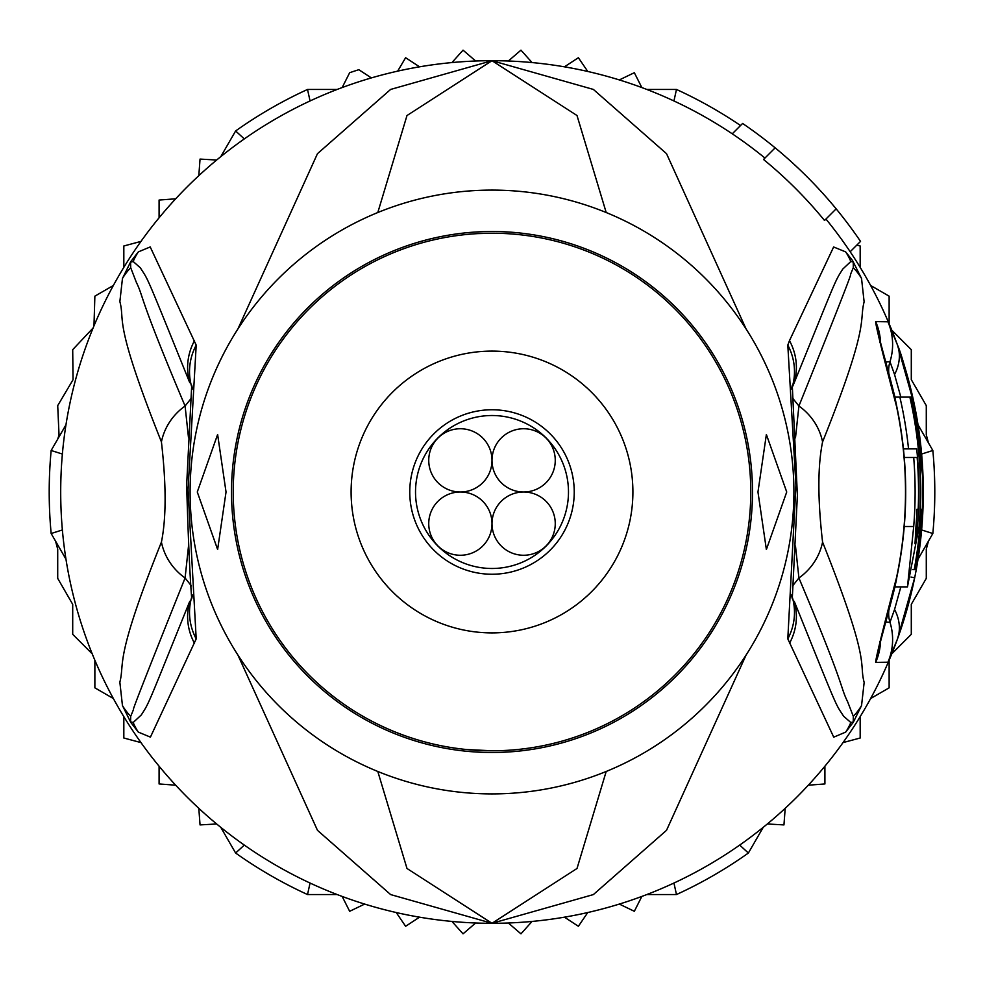 <?xml version="1.0" encoding="UTF-8"?>
<svg xmlns="http://www.w3.org/2000/svg" width="984" height="984" viewBox="0 0 984 984"><rect width="100%" height="100%" fill="white"/><g stroke="black" fill="none" stroke-linecap="round" stroke-linejoin="round"><path stroke-width="1.48" d="M492 415.519A76.481 76.481 0 0 1 568.481 492A76.481 76.481 0 0 1 492 568.481A76.481 76.481 0 0 1 415.519 492A76.481 76.481 0 0 1 492 415.519M492 409.762A82.238 82.238 0 0 1 574.238 492A82.238 82.238 0 0 1 492 574.238A82.238 82.238 0 0 1 409.762 492A82.238 82.238 0 0 1 492 409.762M492 460.377A31.623 31.623 0 0 0 460.377 428.741A31.623 31.623 0 0 0 428.741 460.377A31.623 31.623 0 0 0 460.377 492A31.623 31.623 0 0 0 492 460.377A31.623 31.623 0 0 0 523.623 492A31.623 31.623 0 0 0 555.259 460.377A31.623 31.623 0 0 0 523.623 428.741A31.623 31.623 0 0 0 492 460.377M460.377 492A31.623 31.623 0 0 0 428.741 523.623A31.623 31.623 0 0 0 460.377 555.259A31.623 31.623 0 0 0 492 523.623A31.623 31.623 0 0 0 460.377 492M555.259 523.623A31.623 31.623 0 0 0 523.623 492A31.623 31.623 0 0 0 492 523.623A31.623 31.623 0 0 0 523.623 555.259A31.623 31.623 0 0 0 555.259 523.623M632.896 492A140.897 140.897 0 0 0 492 351.103A140.897 140.897 0 0 0 351.103 492A140.897 140.897 0 0 0 492 632.896A140.897 140.897 0 0 0 632.896 492M62.373 529.958L51.156 533.513A442.8 442.8 0 0 1 51.156 450.488L62.373 454.042M921.627 454.042L932.844 450.488A442.8 442.8 0 0 1 932.844 533.513L921.627 529.958M764.949 158.055A431.299 431.299 0 0 0 673.942 100.958L676.475 89.458A442.8 442.8 0 0 1 740.546 125.534M244.315 138.916L235.619 130.97A442.8 442.8 0 0 1 307.525 89.458L310.058 100.958M307.525 89.458L337.155 89.458M646.845 89.458L676.475 89.458M310.058 883.042L307.525 894.542A442.8 442.8 0 0 1 235.619 853.03L244.315 845.084M739.685 845.084L748.381 853.03A442.8 442.8 0 0 1 676.475 894.542L673.942 883.042M676.475 894.542L646.845 894.542M337.155 894.542L307.525 894.542M932.844 533.513L918.035 559.183A431.299 431.299 0 0 1 897.433 639.108L887.937 662.207L875.674 662.392C875.477 659.428 882.427 631.15 896.547 577.559L896.547 577.571A413.489 413.489 0 0 0 896.547 406.441C882.427 352.85 875.477 324.572 875.674 321.608L887.937 321.793L897.433 344.892L914.677 406.207A431.299 431.299 0 0 1 914.677 577.793L897.433 639.108A431.299 431.299 0 0 1 492 923.299L577.018 868.466L606.193 771.481M763.19 827.372L748.381 853.03M918.035 424.817L932.844 450.488M235.619 853.03L220.81 827.372M65.965 559.183L51.156 533.513M51.156 450.488L65.965 424.817M220.81 156.628L235.619 130.97M198.805 175.693L200.047 159.088L216.665 160.023M619.33 79.925L634.336 72.705L641.839 87.564M564.459 66.826L578.383 57.712L587.768 71.463M508.347 61.008L520.966 50.147L532.049 62.57M451.951 62.57L463.034 50.147L475.653 61.008M397.647 71.156L405.617 57.712L419.541 66.826M342.161 87.564L349.664 72.705A442.8 442.8 0 0 1 358.828 69.704L371.374 77.908M216.665 823.977L200.047 824.912L198.805 808.307M364.67 904.075L349.664 911.295L342.161 896.436M419.541 917.174L405.617 926.288L396.232 912.537A431.299 431.299 0 0 0 419.541 917.174M475.653 922.992L463.034 933.853L451.951 921.43M532.049 921.43L520.966 933.853L508.347 922.992M587.768 912.537L578.383 926.288L564.459 917.174M641.839 896.436L634.336 911.295L619.33 904.075M785.195 808.307L783.953 824.912L767.336 823.977M870.631 285.471L889.13 296.159L889.13 323.773M856.83 245.102L860.176 245.988L860.176 267.353A431.299 431.299 0 0 0 825.945 219.051M824.912 766.204L824.912 783.953L808.307 785.195M860.176 716.647L860.176 738.012L843.017 742.6M889.13 660.227L889.13 687.841L870.631 698.529M928.441 541.151L926.288 549.17L926.288 578.383L911.295 604.348L911.295 634.336L891.775 653.856M606.193 212.519L577.005 115.522L492 60.7A431.299 431.299 0 0 1 732.256 133.824L742.612 123.467A445.678 445.678 0 0 1 775.158 147.846L763.523 159.482A429.295 429.295 0 0 1 824.518 220.477L836.154 208.842A445.678 445.678 0 0 1 860.533 241.387L850.176 251.744A431.299 431.299 0 0 1 897.433 344.892C901.356 353.674 907.1 374.104 914.677 406.207A431.299 431.299 0 0 0 891.775 330.144L911.295 349.664L911.295 379.652L926.288 405.617L926.288 434.83L928.441 442.849M57.748 439.061L59.028 435.002L57.712 405.617L73.037 379.738L72.705 349.664L93.086 328.016M92.225 653.856L72.705 634.336L72.705 604.348L57.712 578.383L57.712 549.17L55.559 541.151M113.369 698.529L94.87 687.841L94.87 660.227M140.983 742.6L123.824 738.012L123.824 716.647A431.299 431.299 0 0 0 140.983 742.6M175.693 785.195L159.088 783.953L159.088 766.204M159.088 217.796L159.088 200.047L175.693 198.805M123.824 267.353L123.824 245.988L140.983 241.4M93.972 325.876L94.87 296.159L113.369 285.471M466.613 749.537L492 750.78A258.78 258.78 0 0 0 750.78 492A258.78 258.78 0 0 0 492 233.22A258.78 258.78 0 0 0 233.22 492A258.78 258.78 0 0 0 492 750.78M197.28 492L217.624 434.485L226.037 492L217.624 549.515L197.28 492M757.963 492L766.376 434.485L786.72 492L766.376 549.515L757.963 492M916.719 448.876A426.908 426.908 0 0 1 917.506 526.501L915.009 543.771L915.969 526.501A425.371 425.371 0 0 0 917.014 509.257L918.195 509.257A426.539 426.539 0 0 0 917.149 457.498L913.706 457.498A423.12 423.12 0 0 1 913.706 526.501L907.469 586.882L919.117 526.501A428.507 428.507 0 0 0 909.868 397.118L899.868 397.118A418.753 418.753 0 0 1 908.527 448.876L916.719 448.876M919.905 457.498L919.388 457.498A428.778 428.778 0 0 1 920.434 509.257L920.95 509.257A429.295 429.295 0 0 1 914.222 569.638L915.169 569.638A430.242 430.242 0 0 0 921.885 509.257L921.172 526.501A430.562 430.562 0 0 1 915.501 569.638L916.018 569.638A431.066 431.066 0 0 0 921.688 526.501C923.226 492.689 923.238 474.091 921.713 470.721A430.242 430.242 0 0 0 911.639 397.118L910.68 397.118A429.295 429.295 0 0 1 919.905 457.498M492 793.904A301.904 301.904 0 0 1 190.097 492A301.904 301.904 0 0 1 492 190.097A301.904 301.904 0 0 1 793.904 492A301.904 301.904 0 0 1 492 793.904M903.435 448.876L908.527 448.876M904.247 457.498L913.706 457.498M894.702 397.118L899.868 397.118M909.868 397.118L910.68 397.118M912.783 569.638L914.222 569.638M492.824 233.22L478.003 233.602M196.197 638.874L150.417 737.127L138.326 732.108L130.724 722.33L122.447 705.528L119.851 682.17C125.079 661.888 113.455 661.924 161.425 542.086C166.321 517.928 166.321 484.546 161.425 441.914C112.299 318.644 125.362 321.989 119.864 301.596L122.459 278.484L130.724 261.67L138.338 251.892L150.22 246.947L196.197 345.126L188.03 489.872L196.197 638.874A57.502 55.731 -154.3 0 1 191.671 597.226L191.794 596.968M196.197 345.126A57.502 55.731 154.3 0 0 191.671 386.761L191.794 387.032M131.499 260.477A57.502 31.476 34 0 0 130.761 261.928L133.184 261.51L130.589 262.15L130.7 267.709L130.589 262.15A57.502 10.775 32.9 0 1 130.724 261.67M188.51 437.831L185.09 406.023C137.785 294.191 144.267 298.669 136.309 282.236L130.7 267.709A57.502 56.58 16.7 0 0 122.459 278.484M138.338 251.892A57.502 56.555 46.3 0 0 133.184 261.51L140.355 267.832C148.83 281.313 144.008 269.481 189.752 382.69A57.502 55.793 154.8 0 1 194.525 340.648M131.512 723.523A57.502 31.5 -34 0 1 130.761 722.071L133.184 722.502L130.589 721.85L130.7 716.315C141.266 691.002 112.619 758.615 185.09 577.977L188.51 546.034M130.724 722.33A57.502 10.639 -32.9 0 1 130.589 721.85L130.7 716.315A57.502 56.568 -16.8 0 1 122.447 705.528M194.525 643.351A57.502 55.793 -154.8 0 1 189.752 601.298C146.407 708.443 149.63 701.85 141.302 714.95L133.184 722.502A57.502 56.543 -46.2 0 0 138.326 732.108M894.948 586.882L892.021 598.321M892.021 385.679L894.948 397.118M852.501 260.477L861.541 278.484L864.124 301.854C858.897 322.149 870.483 322.26 822.575 441.914C817.655 466.108 817.655 499.491 822.575 542.086C871.738 665.491 858.651 662.023 864.161 682.416L861.554 705.528L853.276 722.33L845.674 732.108L833.731 737.164L787.803 638.874L795.933 485.21L787.803 345.126L789.476 340.648A57.502 55.793 25.2 0 1 794.248 382.69L792.034 387.782L794.248 382.69C837.655 275.729 834.481 282.273 842.734 269.112L850.816 261.51L853.239 261.928L850.816 261.51A57.502 56.555 133.7 0 0 845.662 251.892L852.501 260.477A57.502 31.463 146 0 1 853.239 261.928L853.3 267.709C842.722 292.925 871.455 225.68 798.91 406.023L795.49 437.831M787.803 638.874A57.502 55.731 -25.7 0 0 792.329 597.226L792.206 596.968M792.206 387.032L792.329 386.761A57.502 55.731 25.7 0 0 787.803 345.126M845.674 732.108A57.502 56.543 -133.8 0 0 850.816 722.502L853.239 722.071L850.816 722.502L843.608 716.217C835.072 702.797 839.918 714.728 794.248 601.298A57.502 55.793 -25.2 0 1 789.476 643.351M795.49 546.034L798.91 577.977C846.191 689.969 839.647 685.418 847.654 701.813L853.3 716.315L853.239 722.071A57.502 31.5 -146 0 1 852.488 723.523M861.554 705.528A57.502 56.568 -163.2 0 1 853.3 716.315L853.411 721.85A57.502 10.627 -147.1 0 1 853.276 722.33M853.276 261.67A57.502 10.787 147.1 0 1 853.411 262.138L853.3 267.709A57.502 56.58 163.3 0 1 861.541 278.484M885.858 361.989L889.979 361.706L894.567 374.56L900.84 397.118M900.84 586.882L894.567 609.44L889.979 622.294L885.858 622.011M377.807 771.481L406.995 868.478L492 923.299L593.377 894.579L666.525 830.324L746.044 655.135M746.044 328.865L666.525 153.664L593.364 89.421L492 60.7L406.982 115.546L377.807 212.519M161.425 441.914A57.502 54.723 -28.9 0 1 185.09 406.023L191.45 398.04M161.425 542.086A57.502 54.723 28.9 0 0 185.09 577.977L191.437 585.96M237.956 655.135L317.488 830.348L390.636 894.579L492 923.299A431.299 431.299 0 0 1 60.7 492A431.299 431.299 0 0 1 492 60.7L390.623 89.433L317.463 153.676L237.956 328.865M822.575 542.086A57.502 54.723 151.1 0 1 798.91 577.977L792.563 585.947M822.575 441.914A57.502 54.723 -151.1 0 0 798.91 406.023L792.551 398.04M789.476 340.648L833.632 246.984L845.662 251.892M775.158 147.846A445.678 445.678 0 0 1 836.154 208.842M914.677 406.207L913.644 406.417M495.641 752.465A260.502 260.502 0 0 1 492 752.502A260.502 260.502 0 0 1 231.511 493.82A260.502 260.502 0 0 1 488.359 231.535A260.502 260.502 0 0 1 492 231.498A260.502 260.502 0 0 1 752.489 490.18A260.502 260.502 0 0 1 495.641 752.465M915.969 526.501L917.506 526.501M904.247 526.501L913.706 526.501M888.773 372.838A28.757 28.757 58.8 0 1 889.979 361.706A57.502 57.502 56.9 0 0 887.937 321.793M888.773 611.162A28.757 28.757 -58.5 0 0 889.979 622.294A57.502 57.502 -60.3 0 1 887.937 662.207M897.433 344.892L897.433 344.892A57.502 42.755 160.1 0 1 894.567 374.56M875.674 321.608A57.502 57.355 90.2 0 1 880.545 342.813M875.674 662.392A57.502 57.355 -90.6 0 0 880.545 641.187M910.987 577.054L914.677 577.793L897.433 639.108A57.502 42.755 -160.1 0 0 894.567 609.44M907.469 586.882L894.702 586.882M192.507 388.963L191.72 385.347L186.64 485.198C188.239 538.949 189.924 576.759 191.72 598.641L192.507 595.037M791.493 595.037L792.28 598.653L797.384 495.395L792.28 385.347L791.493 388.963M880.004 641.408L879.524 645.283L882.513 634.04C891.602 600.56 896.35 581.753 896.744 577.608C908.675 520.536 908.675 463.464 896.744 406.392C895.305 398.176 890.495 379.111 882.304 349.222L879.524 338.717L880.004 342.592"/></g></svg>
